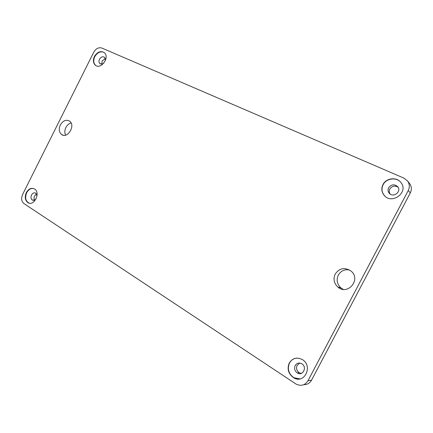 <?xml version="1.0" encoding="UTF-8"?>
<svg xmlns="http://www.w3.org/2000/svg" width="433" height="433" viewBox="0 0 433 433"><rect width="100%" height="100%" fill="white"/><g stroke="black" fill="none" stroke-linecap="round" stroke-linejoin="round"><path stroke-width="0.65" d="M101.815 48.025C98.627 47.132 95.926 48.55 93.701 52.29L22.635 194.39C21 198.352 21.439 201.415 23.95 203.586L296.204 384.168C301.124 386.382 305.048 385.24 307.971 380.753L408.254 190.509C409.91 187.04 409.629 183.798 407.415 180.783L403.837 178.082L101.815 48.025M303.798 384.661C307.214 384.704 309.795 383.21 311.543 380.174L410.295 192.918C411.918 189.497 411.642 186.309 409.456 183.338L407.415 180.783M301.325 373.387L299.3 372.748C296.659 370.821 295.928 368.353 297.119 365.355L299.836 363.065M34.586 200.149C33.871 198.882 33.866 197.459 34.58 195.889L36.496 193.941M343.272 289.374L340.95 287.934C337.058 284.237 336.176 279.956 338.308 275.09C340.852 270.885 344.565 269.164 349.453 269.938M390.084 194C389.078 192.414 388.991 190.753 389.835 189.015C392.054 185.925 394.799 185.313 398.062 187.186M65.594 135.15C64.495 132.828 64.587 130.273 65.881 127.497C67.158 125.083 68.901 123.578 71.104 122.977M101.804 64.16L102.166 60.999L105.289 58.531M289.255 363.027C292.502 358.064 296.832 356.9 302.256 359.547C313.4 365.777 304.513 384.531 293.639 377.744C288.351 373.923 286.884 369.019 289.255 363.027M26.316 192.636C28.627 188.756 31.355 187.527 34.505 188.956C40.935 192.506 34.05 206.779 27.912 202.644C25.06 200.355 24.529 197.02 26.316 192.636M335.202 274.029C339.532 267.962 344.852 267.004 351.152 271.161C361.398 279.518 347.65 295.858 337.87 287.068C333.924 283.317 333.037 278.971 335.202 274.029M382.967 184.572C386.09 178.028 396.466 176.68 400.801 182.39C409.255 191.922 391.984 205.177 384.147 195.332C381.533 192.041 381.137 188.458 382.967 184.572M60.322 124.958C63.023 120.574 66.114 119.291 69.594 121.126C75.916 125.359 67.494 139.274 61.535 134.479C59.007 132.195 58.601 129.018 60.322 124.958M94.426 56.507C97.414 51.803 100.716 50.526 104.326 52.674C110.161 57.324 100.629 70.265 95.211 65.102C93.117 62.953 92.851 60.09 94.426 56.507M295.187 365.533C296.822 363.027 299.014 362.426 301.758 363.742C307.49 366.892 302.938 376.499 297.379 372.986C294.716 371.043 293.985 368.559 295.187 365.533M36.036 198.931L34.997 199.922L32.334 200.084C30.884 198.92 30.613 197.221 31.522 194.996C32.697 193.026 34.083 192.398 35.685 193.123L37.022 195.732M388.628 187.76C391.335 184.296 394.344 183.917 397.662 186.628C402.024 191.467 393.207 198.271 389.202 193.194C387.898 191.532 387.708 189.719 388.628 187.76M103.801 63.158L102.497 63.976L99.888 63.635C98.827 62.541 98.692 61.085 99.493 59.267C101.013 56.88 102.691 56.23 104.532 57.318L105.414 60.008L105.257 60.809M299.782 378.897L293.872 377.711C288.578 373.895 287.122 368.992 289.488 363.011C291.128 360.077 293.563 358.443 296.8 358.107M29.163 203.147L28.269 202.741C25.423 200.457 24.887 197.123 26.673 192.739C28.513 189.475 30.84 188.079 33.666 188.55M384.78 195.987L384.293 195.472C381.679 192.187 381.289 188.604 383.113 184.723C386.193 178.293 396.309 176.843 400.747 182.325M95.888 65.578L95.531 65.302C93.431 63.153 93.165 60.29 94.74 56.712C97.382 52.388 100.472 50.959 104.017 52.42M299.972 378.864C292.188 380.455 285.396 369.999 289.493 363.016C291.171 360.018 293.671 358.378 296.995 358.102M29.2 203.153C25.596 201.253 24.751 197.784 26.678 192.739C28.529 189.459 30.867 188.068 33.704 188.566M384.953 196.144C381.771 192.799 381.159 188.988 383.118 184.723C386.231 178.212 396.547 176.843 400.898 182.51M95.926 65.6C93.479 63.532 93.084 60.571 94.74 56.712C97.403 52.371 100.505 50.953 104.05 52.447M410.295 192.918L408.254 190.509M311.543 380.174L307.971 380.753M299.3 372.748L297.379 372.986M34.819 200.788L34.516 200.701M33.455 200.403L32.334 200.084M337.87 287.068L340.95 287.934M389.673 193.67L389.202 193.194M61.535 134.479L63.267 135.237M100.429 63.981L99.888 63.635M28.269 202.741L27.912 202.644M95.531 65.302L95.211 65.102M34.997 199.922L33.882 201.735M105.414 60.008L105.809 59.218M102.497 63.976L101.187 65.351"/></g></svg>

